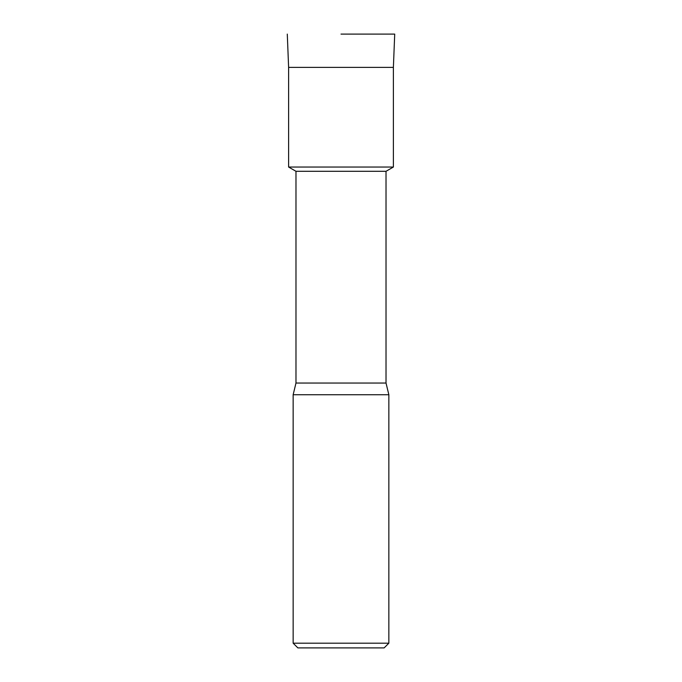 <?xml version="1.0" encoding="UTF-8"?>
<svg xmlns="http://www.w3.org/2000/svg" width="682" height="682" viewBox="0 0 682 682"><rect width="100%" height="100%" fill="white"/><g stroke="black" fill="none" stroke-linecap="round" stroke-linejoin="round"><path stroke-width="1.02" d="M341 34.1L394.716 34.1L341 34.1M386.021 171.293L386.021 383.045L295.979 383.045L295.979 171.293L386.021 171.293L393.386 167.039L341 167.039L393.386 167.039L393.386 67.382L394.716 34.1M295.979 383.045L293.149 394.742L388.851 394.742L388.851 643.186L293.149 643.186L297.863 647.9L384.137 647.9L388.851 643.186M393.386 67.382L288.614 67.382L288.614 167.039L341 167.039L288.614 167.039L295.979 171.293M386.021 383.045L388.851 394.742M293.149 394.742L293.149 643.186M288.614 67.382L287.284 34.1"/></g></svg>
